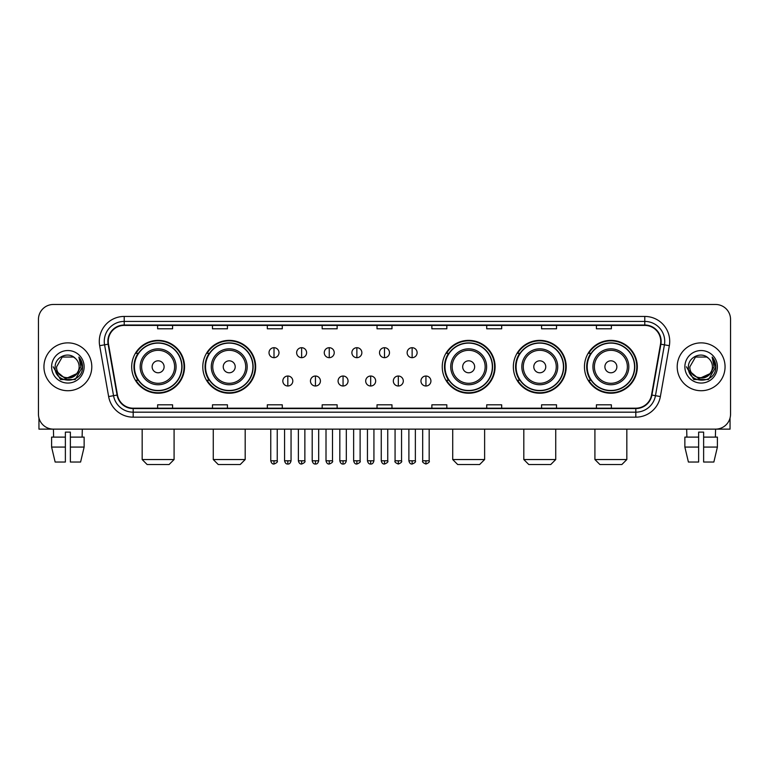 <?xml version="1.0" encoding="UTF-8"?>
<svg xmlns="http://www.w3.org/2000/svg" width="769" height="769" viewBox="0 0 769 769"><rect width="100%" height="100%" fill="white"/><g stroke="black" fill="none" stroke-linecap="round" stroke-linejoin="round"><path stroke-width="1.15" d="M584.45 366.803A26.425 26.425 0 0 0 610.874 393.228A26.425 26.425 0 0 0 637.309 366.803A26.425 26.425 0 0 0 610.874 340.369A26.425 26.425 0 0 0 584.45 366.803M513.346 366.803A26.425 26.425 0 0 0 539.771 393.228A26.425 26.425 0 0 0 566.205 366.803A26.425 26.425 0 0 0 539.771 340.369A26.425 26.425 0 0 0 513.346 366.803M442.242 366.803A26.425 26.425 0 0 0 468.667 393.228A26.425 26.425 0 0 0 495.092 366.803A26.425 26.425 0 0 0 468.667 340.369A26.425 26.425 0 0 0 442.242 366.803M202.795 366.803A26.425 26.425 0 0 0 229.229 393.228A26.425 26.425 0 0 0 255.654 366.803A26.425 26.425 0 0 0 229.229 340.369A26.425 26.425 0 0 0 202.795 366.803M131.691 366.803A26.425 26.425 0 0 0 158.126 393.228A26.425 26.425 0 0 0 184.55 366.803A26.425 26.425 0 0 0 158.126 340.369A26.425 26.425 0 0 0 131.691 366.803M138.036 380.261A24.185 24.185 0 0 1 138.036 353.336M209.139 380.261A24.185 24.185 0 0 1 209.139 353.336M448.577 380.261A24.185 24.185 0 0 1 448.577 353.336M519.681 380.261A24.185 24.185 0 0 1 519.681 353.336M590.784 380.261A24.185 24.185 0 0 1 590.784 353.336M38.45 319.433L38.45 414.164A14.957 14.957 0 0 0 53.407 429.131L715.593 429.131A14.957 14.957 0 0 0 730.55 414.164L730.55 319.433A14.957 14.957 0 0 0 715.593 304.466L53.407 304.466A14.957 14.957 0 0 0 38.45 319.433L38.45 414.164M43.939 366.803A23.935 23.935 0 0 0 67.874 390.729A23.935 23.935 0 0 0 91.799 366.803A23.935 23.935 0 0 0 67.874 342.868A23.935 23.935 0 0 0 43.939 366.803A23.935 23.935 0 0 0 67.874 390.729A23.935 23.935 0 0 0 91.799 366.803A23.935 23.935 0 0 0 67.874 342.868A23.935 23.935 0 0 0 43.939 366.803M677.201 366.803A23.935 23.935 0 0 0 701.126 390.729A23.935 23.935 0 0 0 725.061 366.803A23.935 23.935 0 0 0 701.126 342.868A23.935 23.935 0 0 0 677.201 366.803A23.935 23.935 0 0 0 701.126 390.729A23.935 23.935 0 0 0 725.061 366.803A23.935 23.935 0 0 0 701.126 342.868A23.935 23.935 0 0 0 677.201 366.803M108.256 341.369A15.957 15.957 0 0 1 124.213 325.412L644.787 325.412A15.957 15.957 0 0 1 660.504 344.137L651.535 394.997A15.957 15.957 0 0 1 635.819 408.185L133.181 408.185A15.957 15.957 0 0 1 117.465 394.997L108.496 344.137A15.957 15.957 0 0 1 108.256 341.369M107.862 341.369A16.351 16.351 0 0 0 108.112 344.204L117.08 395.064A16.351 16.351 0 0 0 133.181 408.579L635.819 408.579A16.351 16.351 0 0 0 651.92 395.064L660.888 344.204A16.351 16.351 0 0 0 644.787 325.018L124.213 325.018A16.351 16.351 0 0 0 107.862 341.369M99.662 345.694A24.935 24.935 0 0 1 124.213 316.434L644.787 316.434A24.935 24.935 0 0 1 669.338 345.694L660.369 396.554A24.935 24.935 0 0 1 635.819 417.163L133.181 417.163A24.935 24.935 0 0 1 108.631 396.554L99.662 345.694L104.574 344.829A19.946 19.946 0 0 1 124.213 321.423L644.787 321.423A19.946 19.946 0 0 1 664.426 344.829L655.457 395.689A19.946 19.946 0 0 1 635.819 412.174L133.181 412.174A19.946 19.946 0 0 1 113.543 395.689L104.574 344.829A19.946 19.946 0 0 1 104.267 341.369M715.593 304.466L53.407 304.466M53.628 437.109L53.407 429.131L715.593 429.131L715.372 437.109M730.55 414.164L730.55 319.433M651.92 395.064L655.457 395.689L664.426 344.829L669.338 345.694M377.021 325.412L377.021 328.786L391.979 328.786L391.979 325.412M322.173 325.412L322.173 328.786L337.13 328.786L337.13 325.412M267.324 325.412L267.324 328.786L282.281 328.786L282.281 325.412M212.475 325.412L212.475 328.786L227.432 328.786L227.432 325.412M157.626 325.412L157.626 328.786L172.583 328.786L172.583 325.412M431.87 325.412L431.87 328.786L446.827 328.786L446.827 325.412M486.719 325.412L486.719 328.786L501.676 328.786L501.676 325.412M541.568 325.412L541.568 328.786L556.525 328.786L556.525 325.412M596.417 325.412L596.417 328.786L611.374 328.786L611.374 325.412M391.979 408.185L391.979 404.811L377.021 404.811L377.021 408.185M337.13 408.185L337.13 404.811L322.173 404.811L322.173 408.185M282.281 408.185L282.281 404.811L267.324 404.811L267.324 408.185M227.432 408.185L227.432 404.811L212.475 404.811L212.475 408.185M172.583 408.185L172.583 404.811L157.626 404.811L157.626 408.185M446.827 408.185L446.827 404.811L431.87 404.811L431.87 408.185M501.676 408.185L501.676 404.811L486.719 404.811L486.719 408.185M556.525 408.185L556.525 404.811L541.568 404.811L541.568 408.185M611.374 408.185L611.374 404.811L596.417 404.811L596.417 408.185M76.506 374.042C70.527 382.126 56.012 376.954 56.598 366.803C55.906 381.337 79.832 381.337 79.14 366.803C79.832 381.337 55.906 381.337 56.598 366.803L62.231 357.037L73.507 357.037L75.256 358.287C68.335 351.039 55.022 357.008 55.147 366.803C53.878 384.192 82.081 384.654 82.543 367.64L82.562 366.803C82.523 363.103 81.293 359.854 78.88 357.056L80.822 366.803L76.506 374.042A11.266 11.266 0 0 0 79.14 366.803C79.832 381.337 55.906 381.337 56.598 366.803L62.231 357.037M79.14 366.803A11.266 11.266 0 0 0 75.256 358.287M77.227 373.436L65.471 378.771L55.493 370.456M51.61 366.803A16.255 16.255 0 0 0 67.874 383.058A16.255 16.255 0 0 0 84.129 366.803A16.255 16.255 0 0 0 67.874 350.539A16.255 16.255 0 0 0 51.61 366.803M78.88 357.056L82.562 367.226L81.879 362.343L82.562 367.226L81.879 362.343L82.562 367.226L78.986 357.181L82.562 367.226L78.986 357.181L82.562 366.803L75.218 379.53L60.52 379.53L53.176 366.803M78.986 357.181L82.562 367.236M38.95 418L38.95 429.131L96.788 429.131M51.6 437.109L51.6 447.077L55.147 462.034L51.6 447.077L51.6 437.109L65.375 437.109L65.375 432.12L70.364 432.12L70.364 437.109L84.138 437.109L84.138 447.077L80.591 462.034L84.138 447.077L70.364 447.077L70.364 437.109M82.331 429.131L82.11 437.109M65.375 437.109L65.375 462.034L55.147 462.034M51.6 447.077L65.375 447.077M80.591 462.034L70.364 462.034L70.364 447.077M169.093 464.534L147.148 464.534L142.169 459.545L174.082 459.545L169.093 464.534M164.105 366.803A5.979 5.979 0 0 0 158.126 360.815A5.979 5.979 0 0 0 152.137 366.803A5.979 5.979 0 0 0 158.126 372.782A5.979 5.979 0 0 0 164.105 366.803M176.072 366.803A17.947 17.947 0 0 0 158.126 348.847A17.947 17.947 0 0 0 140.169 366.803A17.947 17.947 0 0 0 158.126 384.75A17.947 17.947 0 0 0 176.072 366.803A17.947 17.947 0 0 1 158.126 384.75A17.947 17.947 0 0 1 140.169 366.803M181.811 366.803A23.685 23.685 0 0 0 158.126 343.118A23.685 23.685 0 0 0 134.44 366.803A23.685 23.685 0 0 0 158.126 390.479A23.685 23.685 0 0 0 181.811 366.803M184.051 366.803A25.925 25.925 0 0 1 135.959 380.261L138.362 380.261A23.906 23.906 0 0 0 173.938 384.721A23.906 23.906 0 0 0 173.938 348.876A23.906 23.906 0 0 0 138.362 353.336L135.959 353.336A25.925 25.925 0 0 1 184.051 366.803M240.197 464.534L218.252 464.534L213.273 459.545L245.186 459.545L240.197 464.534M235.208 366.803A5.979 5.979 0 0 0 229.229 360.815A5.979 5.979 0 0 0 223.241 366.803A5.979 5.979 0 0 0 229.229 372.782A5.979 5.979 0 0 0 235.208 366.803M247.176 366.803A17.947 17.947 0 0 0 229.229 348.847A17.947 17.947 0 0 0 211.273 366.803A17.947 17.947 0 0 0 229.229 384.75A17.947 17.947 0 0 0 247.176 366.803A17.947 17.947 0 0 1 229.229 384.75A17.947 17.947 0 0 1 211.273 366.803M252.914 366.803A23.685 23.685 0 0 0 229.229 343.118A23.685 23.685 0 0 0 205.544 366.803A23.685 23.685 0 0 0 229.229 390.479A23.685 23.685 0 0 0 252.914 366.803M255.154 366.803A25.925 25.925 0 0 1 207.063 380.261L209.466 380.261A23.906 23.906 0 0 0 245.042 384.721A23.906 23.906 0 0 0 245.042 348.876A23.906 23.906 0 0 0 209.466 353.336L207.063 353.336A25.925 25.925 0 0 1 255.154 366.803M479.635 464.534L457.699 464.534L452.71 459.545L484.624 459.545L479.635 464.534M474.656 366.803A5.979 5.979 0 0 0 468.667 360.815A5.979 5.979 0 0 0 462.688 366.803A5.979 5.979 0 0 0 468.667 372.782A5.979 5.979 0 0 0 474.656 366.803M486.623 366.803A17.947 17.947 0 0 0 468.667 348.847A17.947 17.947 0 0 0 450.721 366.803A17.947 17.947 0 0 0 468.667 384.75A17.947 17.947 0 0 0 486.623 366.803A17.947 17.947 0 0 1 468.667 384.75A17.947 17.947 0 0 1 450.721 366.803M492.352 366.803A23.685 23.685 0 0 0 468.667 343.118A23.685 23.685 0 0 0 444.982 366.803A23.685 23.685 0 0 0 468.667 390.479A23.685 23.685 0 0 0 492.352 366.803M494.602 366.803A25.925 25.925 0 0 1 446.51 380.261L448.913 380.261A23.906 23.906 0 0 0 484.489 384.721A23.906 23.906 0 0 0 484.489 348.876A23.906 23.906 0 0 0 448.913 353.336L446.51 353.336A25.925 25.925 0 0 1 494.602 366.803M550.748 464.534L528.803 464.534L523.814 459.545L555.727 459.545L550.748 464.534M545.759 366.803A5.979 5.979 0 0 0 539.771 360.815A5.979 5.979 0 0 0 533.792 366.803A5.979 5.979 0 0 0 539.771 372.782A5.979 5.979 0 0 0 545.759 366.803M557.727 366.803A17.947 17.947 0 0 0 539.771 348.847A17.947 17.947 0 0 0 521.824 366.803A17.947 17.947 0 0 0 539.771 384.75A17.947 17.947 0 0 0 557.727 366.803A17.947 17.947 0 0 1 539.771 384.75A17.947 17.947 0 0 1 521.824 366.803M563.456 366.803A23.685 23.685 0 0 0 539.771 343.118A23.685 23.685 0 0 0 516.086 366.803A23.685 23.685 0 0 0 539.771 390.479A23.685 23.685 0 0 0 563.456 366.803M565.705 366.803A25.925 25.925 0 0 1 517.614 380.261L520.017 380.261A23.906 23.906 0 0 0 555.593 384.721A23.906 23.906 0 0 0 555.593 348.876A23.906 23.906 0 0 0 520.017 353.336L517.614 353.336A25.925 25.925 0 0 1 565.705 366.803M621.852 464.534L599.907 464.534L594.918 459.545L626.831 459.545L621.852 464.534M616.863 366.803A5.979 5.979 0 0 0 610.874 360.815A5.979 5.979 0 0 0 604.895 366.803A5.979 5.979 0 0 0 610.874 372.782A5.979 5.979 0 0 0 616.863 366.803M628.831 366.803A17.947 17.947 0 0 0 610.874 348.847A17.947 17.947 0 0 0 592.928 366.803A17.947 17.947 0 0 0 610.874 384.75A17.947 17.947 0 0 0 628.831 366.803A17.947 17.947 0 0 1 610.874 384.75A17.947 17.947 0 0 1 592.928 366.803M634.56 366.803A23.685 23.685 0 0 0 610.874 343.118A23.685 23.685 0 0 0 587.189 366.803A23.685 23.685 0 0 0 610.874 390.479A23.685 23.685 0 0 0 634.56 366.803M636.809 366.803A25.925 25.925 0 0 1 588.718 380.261L591.121 380.261A23.906 23.906 0 0 0 626.697 384.721A23.906 23.906 0 0 0 626.697 348.876A23.906 23.906 0 0 0 591.121 353.336L588.718 353.336A25.925 25.925 0 0 1 636.809 366.803M274.004 347.703A4.989 4.989 0 0 0 269.015 352.683A4.989 4.989 0 0 0 274.004 357.672A4.989 4.989 0 0 0 278.993 352.683A4.989 4.989 0 0 0 274.004 347.703L274.004 357.672A4.989 4.989 0 0 0 278.993 352.683A4.989 4.989 0 0 0 274.004 347.703M301.631 347.703A4.989 4.989 0 0 0 296.642 352.683A4.989 4.989 0 0 0 301.631 357.672A4.989 4.989 0 0 0 306.61 352.683A4.989 4.989 0 0 0 301.631 347.703L301.631 357.672A4.989 4.989 0 0 0 306.61 352.683A4.989 4.989 0 0 0 301.631 347.703M329.247 347.703A4.989 4.989 0 0 0 324.268 352.683A4.989 4.989 0 0 0 329.247 357.672A4.989 4.989 0 0 0 334.236 352.683A4.989 4.989 0 0 0 329.247 347.703L329.247 357.672A4.989 4.989 0 0 0 334.236 352.683A4.989 4.989 0 0 0 329.247 347.703M356.874 347.703A4.989 4.989 0 0 0 351.885 352.683A4.989 4.989 0 0 0 356.874 357.672A4.989 4.989 0 0 0 361.863 352.683A4.989 4.989 0 0 0 356.874 347.703L356.874 357.672A4.989 4.989 0 0 0 361.863 352.683A4.989 4.989 0 0 0 356.874 347.703M384.5 347.703A4.989 4.989 0 0 0 379.511 352.683A4.989 4.989 0 0 0 384.5 357.672A4.989 4.989 0 0 0 389.489 352.683A4.989 4.989 0 0 0 384.5 347.703L384.5 357.672A4.989 4.989 0 0 0 389.489 352.683A4.989 4.989 0 0 0 384.5 347.703M412.126 347.703A4.989 4.989 0 0 0 407.137 352.683A4.989 4.989 0 0 0 412.126 357.672A4.989 4.989 0 0 0 417.115 352.683A4.989 4.989 0 0 0 412.126 347.703L412.126 357.672A4.989 4.989 0 0 0 417.115 352.683A4.989 4.989 0 0 0 412.126 347.703M287.817 376.022A4.989 4.989 0 0 0 282.829 381.011A4.989 4.989 0 0 0 287.817 386A4.989 4.989 0 0 0 292.806 381.011A4.989 4.989 0 0 0 287.817 376.022L287.817 386A4.989 4.989 0 0 0 292.806 381.011A4.989 4.989 0 0 0 287.817 376.022M315.444 376.022A4.989 4.989 0 0 0 310.455 381.011A4.989 4.989 0 0 0 315.444 386A4.989 4.989 0 0 0 320.423 381.011A4.989 4.989 0 0 0 315.444 376.022L315.444 386A4.989 4.989 0 0 0 320.423 381.011A4.989 4.989 0 0 0 315.444 376.022M343.061 376.022A4.989 4.989 0 0 0 338.081 381.011A4.989 4.989 0 0 0 343.061 386A4.989 4.989 0 0 0 348.049 381.011A4.989 4.989 0 0 0 343.061 376.022L343.061 386A4.989 4.989 0 0 0 348.049 381.011A4.989 4.989 0 0 0 343.061 376.022M370.687 376.022A4.989 4.989 0 0 0 365.698 381.011A4.989 4.989 0 0 0 370.687 386A4.989 4.989 0 0 0 375.676 381.011A4.989 4.989 0 0 0 370.687 376.022L370.687 386A4.989 4.989 0 0 0 375.676 381.011A4.989 4.989 0 0 0 370.687 376.022M398.313 376.022A4.989 4.989 0 0 0 393.324 381.011A4.989 4.989 0 0 0 398.313 386A4.989 4.989 0 0 0 403.302 381.011A4.989 4.989 0 0 0 398.313 376.022L398.313 386A4.989 4.989 0 0 0 403.302 381.011A4.989 4.989 0 0 0 398.313 376.022M425.939 376.022A4.989 4.989 0 0 0 420.951 381.011A4.989 4.989 0 0 0 425.939 386A4.989 4.989 0 0 0 430.919 381.011A4.989 4.989 0 0 0 425.939 376.022L425.939 386A4.989 4.989 0 0 0 430.919 381.011A4.989 4.989 0 0 0 425.939 376.022M730.05 418L730.05 429.131L672.212 429.131M684.862 437.109L684.862 447.077L688.409 462.034L684.862 447.077L684.862 437.109L698.636 437.109L698.636 432.12L703.625 432.12L703.625 437.109L717.4 437.109L717.4 447.077L713.853 462.034L717.4 447.077L703.625 447.077L703.625 437.109M698.636 437.109L698.636 462.034L688.409 462.034M684.862 447.077L698.636 447.077M713.853 462.034L703.625 462.034L703.625 447.077M686.669 429.131L686.89 437.109M712.402 366.803C713.094 381.337 689.168 381.337 689.86 366.803L695.493 357.037L706.769 357.037L708.509 358.287C701.597 351.039 688.284 357.008 688.409 366.803C687.14 384.192 715.343 384.654 715.804 367.64L715.824 366.803C715.785 363.103 714.555 359.854 712.142 357.056L714.084 366.803L709.768 374.042A11.266 11.266 0 0 0 712.402 366.803C713.094 381.337 689.168 381.337 689.86 366.803C689.168 381.337 713.094 381.337 712.402 366.803A11.266 11.266 0 0 0 708.509 358.287M709.768 374.042C703.789 382.126 689.274 376.954 689.86 366.803M710.489 373.436L698.733 378.771L688.755 370.456M684.871 366.803A16.255 16.255 0 0 0 701.126 383.058A16.255 16.255 0 0 0 717.39 366.803A16.255 16.255 0 0 0 701.126 350.539A16.255 16.255 0 0 0 684.871 366.803M712.142 357.056L715.824 367.226L715.141 362.343L715.824 367.226L715.141 362.343L715.824 367.226L712.248 357.181L715.824 367.226L712.248 357.181L715.824 366.803L708.48 379.53L693.782 379.53L686.438 366.803M712.248 357.181L715.824 367.236M644.787 316.434L644.787 325.018M104.574 344.829L108.112 344.204M133.181 417.163L133.181 408.579M635.819 408.579L635.819 417.163M108.631 396.554L117.08 395.064M660.888 344.204L664.426 344.829M124.213 316.434L124.213 325.018M655.457 395.689L660.369 396.554M174.611 366.803A16.495 16.495 0 0 0 158.126 350.308A16.495 16.495 0 0 0 141.631 366.803A16.495 16.495 0 0 0 158.126 383.289A16.495 16.495 0 0 0 174.611 366.803M245.715 366.803A16.495 16.495 0 0 0 229.229 350.308A16.495 16.495 0 0 0 212.734 366.803A16.495 16.495 0 0 0 229.229 383.289A16.495 16.495 0 0 0 245.715 366.803M485.162 366.803A16.495 16.495 0 0 0 468.667 350.308A16.495 16.495 0 0 0 452.182 366.803A16.495 16.495 0 0 0 468.667 383.289A16.495 16.495 0 0 0 485.162 366.803M556.266 366.803A16.495 16.495 0 0 0 539.771 350.308A16.495 16.495 0 0 0 523.285 366.803A16.495 16.495 0 0 0 539.771 383.289A16.495 16.495 0 0 0 556.266 366.803M627.369 366.803A16.495 16.495 0 0 0 610.874 350.308A16.495 16.495 0 0 0 594.389 366.803A16.495 16.495 0 0 0 610.874 383.289A16.495 16.495 0 0 0 627.369 366.803M274.004 460.794L270.765 460.794C271.332 463.101 272.409 464.178 274.004 464.034L274.004 460.794L277.244 460.794L277.244 429.131M301.631 460.794L298.382 460.794C298.949 463.101 300.035 464.178 301.631 464.034L301.631 460.794L304.87 460.794L304.87 429.131M329.247 460.794L326.008 460.794C326.575 463.101 327.661 464.178 329.247 464.034L329.247 460.794L332.496 460.794L332.496 429.131M356.874 460.794L353.634 460.794C354.201 463.101 355.278 464.178 356.874 464.034L356.874 460.794L360.113 460.794L360.113 429.131M384.5 460.794L381.261 460.794C381.828 463.101 382.904 464.178 384.5 464.034L384.5 460.794L387.739 460.794L387.739 429.131M412.126 460.794L408.887 460.794C409.444 463.101 410.531 464.178 412.126 464.034L412.126 460.794L415.366 460.794L415.366 429.131M287.817 460.794L284.578 460.794C285.136 463.101 286.222 464.178 287.817 464.034L287.817 460.794L291.057 460.794L291.057 429.131M315.444 460.794L312.195 460.794C312.762 463.101 313.848 464.178 315.444 464.034L315.444 460.794L318.683 460.794L318.683 429.131M343.061 460.794L339.821 460.794C340.388 463.101 341.465 464.178 343.061 464.034L343.061 460.794L346.31 460.794L346.31 429.131M370.687 460.794L367.447 460.794C368.015 463.101 369.091 464.178 370.687 464.034L370.687 460.794L373.926 460.794L373.926 429.131M398.313 460.794L395.074 460.794C394.41 461.823 395.497 462.909 398.313 464.034L398.313 460.794L401.553 460.794L401.553 429.131M425.939 460.794L422.69 460.794C422.037 461.823 423.113 462.909 425.939 464.034L425.939 460.794L429.179 460.794L429.179 429.131M174.082 429.131L174.082 459.545M142.169 429.131L142.169 459.545M245.186 429.131L245.186 459.545M213.273 429.131L213.273 459.545M484.624 429.131L484.624 459.545M452.71 429.131L452.71 459.545M555.727 429.131L555.727 459.545M523.814 429.131L523.814 459.545M626.831 429.131L626.831 459.545M594.918 429.131L594.918 459.545M270.765 460.794L270.765 429.131M277.244 460.794C277.897 461.823 276.821 462.909 274.004 464.034M298.382 460.794L298.382 429.131M304.87 460.794C305.524 461.823 304.447 462.909 301.631 464.034M326.008 460.794L326.008 429.131M332.496 460.794C333.15 461.823 332.073 462.909 329.247 464.034M353.634 460.794L353.634 429.131M360.113 460.794C360.776 461.823 359.69 462.909 356.874 464.034M381.261 460.794L381.261 429.131M387.739 460.794C388.403 461.823 387.316 462.909 384.5 464.034M408.887 460.794L408.887 429.131M415.366 460.794C416.019 461.823 414.943 462.909 412.126 464.034M284.578 460.794L284.578 429.131M291.057 460.794C290.49 463.101 289.413 464.178 287.817 464.034M312.195 460.794L312.195 429.131M318.683 460.794C318.116 463.101 317.03 464.178 315.444 464.034M339.821 460.794L339.821 429.131M346.31 460.794C345.742 463.101 344.656 464.178 343.061 464.034M367.447 460.794L367.447 429.131M373.926 460.794C373.359 463.101 372.283 464.178 370.687 464.034M395.074 460.794L395.074 429.131M401.553 460.794C402.206 461.823 401.13 462.909 398.313 464.034M422.69 460.794L422.69 429.131M429.179 460.794C429.833 461.823 428.756 462.909 425.939 464.034"/></g></svg>

